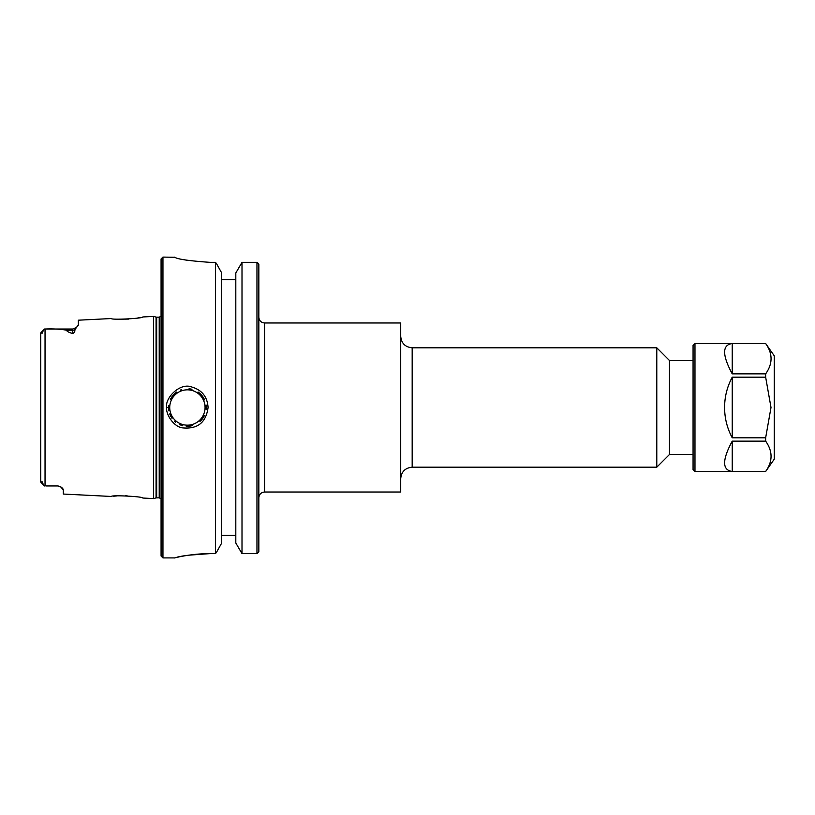 <?xml version="1.0" encoding="UTF-8"?>
<svg xmlns="http://www.w3.org/2000/svg" width="815" height="815" viewBox="0 0 815 815"><rect width="100%" height="100%" fill="white"/><g stroke="black" fill="none" stroke-linecap="round" stroke-linejoin="round"><path stroke-width="1.22" d="M264.569 322.974L400.715 322.974L400.715 492.026L264.569 492.026L264.569 322.974C261.095 322.638 259.18 320.723 258.844 317.239M258.844 551.673L257.876 552.896L258.844 551.673L258.844 264.315L257.876 263.041L258.844 264.315M412.176 347.801L656.788 347.801L656.788 467.189L412.176 467.189L412.176 347.801C405.208 347.129 401.388 343.309 400.715 336.34M693.066 360.495L669.472 360.495L669.472 454.505L693.066 454.505M168.613 408.183A18.806 18.806 0 0 0 168.899 410.872M169.734 413.928A18.806 18.806 0 0 0 172.057 418.36M174.532 421.202A18.806 18.806 0 0 0 175.745 422.252M179.453 424.544A18.806 18.806 0 0 0 182.774 425.725M186.228 426.265A18.806 18.806 0 0 0 192.615 425.562M199.92 421.528A18.806 18.806 0 0 0 204.341 415.66M206.114 409.324A18.806 18.806 0 0 0 206.022 404.933M204.596 399.89A18.806 18.806 0 0 0 198.055 392.005M192.004 389.275A18.806 18.806 0 0 0 189.049 388.775M181.704 389.58A18.806 18.806 0 0 0 180.482 390.018M176.784 391.984A18.806 18.806 0 0 0 170.366 399.554M168.685 405.727A18.806 18.806 0 0 0 168.593 407.5L166.718 407.5C165.455 413.052 172.892 426.754 182.764 427.906C197.638 429.25 206.083 422.445 208.08 407.5C207.397 396.915 202.038 390.11 192.004 387.084C179.972 382.021 164.559 398.423 166.718 407.5M128.729 319.083L119.072 319.205M111.492 318.543C110.545 320.132 143.827 318.451 142.819 316.964L153.556 316.424L153.556 498.576L142.829 498.036C143.817 496.549 110.545 494.858 111.492 496.467L63.315 494.053L63.315 489.784L60.554 486.769L57.671 485.832L44.367 485.832L45.039 485.974L45.039 329.026L46.027 329.026L44.509 329.026L40.944 332.591L44.336 329.199M140.598 317.453L137.694 317.993M63.142 489.132L62.103 487.89M61.125 487.126L57.671 485.832M78.209 325.409L78.352 324.757M111.482 318.533L78.352 320.193L78.352 324.747L74.817 329.841C75.102 331.511 74.399 332.744 72.708 333.508C68.674 332.408 66.667 331.308 66.698 330.207C60.269 329.097 53.046 328.7 45.039 329.026M113.652 496.203L116.667 495.938M125.52 495.754L127.14 495.815M162.959 257.092L161.075 258.966L161.075 556.024L162.959 557.908L162.959 257.092L174.858 257.275M188.632 555.198L209.964 553.619C188.041 553.609 169.989 559.222 175.52 557.705C180.624 555.871 192.106 554.506 209.964 553.619L215.517 553.619L216.576 552.173L215.517 553.619L215.517 262.349L216.566 263.744L215.517 262.349L209.964 262.349C188.53 260.82 176.763 259.089 174.685 257.143L174.695 257.173M186.961 260.28L183.09 259.506M162.959 557.908L174.634 557.908L178.342 557.063M257.876 263.041L256.959 262.349L242.004 262.349L242.004 553.619L235.81 543.024L235.81 272.974L242.004 262.349L256.959 262.349L256.959 553.619L242.004 553.619M257.876 552.896L256.959 553.619M216.576 552.173L221.711 543.024L221.711 272.974L216.566 263.744M40.75 339.855L40.75 333.091L41.748 332.663L40.75 333.091L40.75 481.91L41.748 482.327C41.962 481.257 42.186 481.471 42.431 482.949L44.509 485.974M44.509 329.026L42.431 332.051C42.186 333.529 41.962 333.732 41.748 332.663L40.75 333.091M235.81 279.647L221.711 279.647M221.711 535.343L235.81 535.343M694.981 407.5L694.981 343.512L693.066 345.417L693.066 469.583L694.981 471.488L694.981 407.5M765.652 441.139C772.854 451.245 772.854 461.351 765.652 471.467L732.227 471.467C722.11 470.112 722.11 460.006 732.227 441.139L765.652 441.139L765.652 437.818L732.227 437.818C727.184 428.344 724.637 418.238 724.586 407.5C724.637 396.762 727.184 386.656 732.227 377.172L765.652 377.172L765.652 373.861L732.227 373.861C722.11 354.994 722.11 344.888 732.227 343.533L765.652 343.512C772.854 353.649 772.854 363.755 765.652 373.861M732.227 373.861L732.227 343.533M732.227 471.467L732.227 441.139M694.981 471.488L765.652 471.488L774.25 459.212L774.25 355.788L765.652 343.512L694.981 343.512M765.652 377.172L771 407.5L765.652 437.818M732.227 437.818L732.227 377.172M169.724 407.5A17.675 17.675 0 0 1 196.232 392.198A17.675 17.675 0 0 1 196.232 422.802A17.675 17.675 0 0 1 169.724 407.5M46.027 329.026L72.708 329.026L72.708 330.207L66.698 330.207M41.748 482.327L42.431 482.949M42.431 332.051L41.748 332.663M74.817 329.841A5.644 5.022 0 0 1 72.708 330.207L72.708 333.508M156.663 497.822L156.663 317.178L159.22 317.178L159.22 497.822L156.072 497.894L156.072 317.096L153.556 316.424M264.569 492.026C261.095 492.362 259.18 494.277 258.844 497.751M412.176 467.189C405.208 467.871 401.388 471.691 400.715 478.649M669.472 360.495L656.788 347.801M669.472 454.505L656.788 467.189M57.671 485.974L46.027 485.974M40.944 482.409L44.367 485.832M72.708 329.026L76.722 327.345M156.072 497.894L153.556 498.576M156.663 317.178L156.072 317.096M159.22 317.178L161.075 316.2M159.22 497.822L161.075 498.79"/></g></svg>
